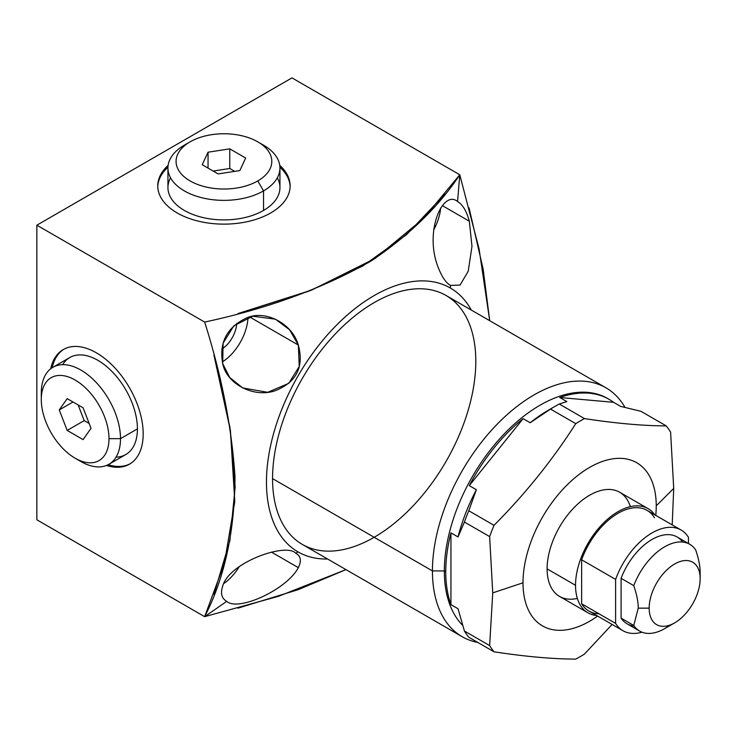<?xml version="1.0" encoding="UTF-8"?>
<svg xmlns="http://www.w3.org/2000/svg" width="737" height="737" viewBox="0 0 737 737"><rect width="100%" height="100%" fill="white"/><g stroke="black" fill="none" stroke-linecap="round" stroke-linejoin="round"><path stroke-width="1.11" d="M639.661 631.084L626.984 623.769A50.107 28.927 -60 0 1 621.088 618.15L633.765 625.473A50.107 28.927 120 0 0 639.661 631.084A50.107 28.927 120 0 0 670.099 625.022A50.107 28.927 120 0 1 633.765 625.473L638.242 608.145L649.168 608.145A36.049 20.811 120 0 0 674.659 622.866A36.049 20.811 120 0 0 700.15 578.711L700.15 572.4L700.15 578.711A36.049 20.811 120 0 0 674.659 563.998A36.049 20.811 120 0 0 649.168 608.145A36.049 20.811 120 0 0 674.659 622.866A36.049 20.811 120 0 0 700.15 578.711A36.049 20.811 120 0 0 674.659 563.998A36.049 20.811 120 0 0 649.168 608.145L638.242 608.145C638.27 601.991 636.777 594.492 633.765 585.648L621.088 578.333A50.107 28.927 -60 0 1 677.091 536.969L689.768 544.293A50.107 28.927 120 0 0 633.765 585.648A50.107 28.927 -60 0 1 664.719 546.771A50.107 28.927 -60 0 1 695.673 549.903A50.107 28.927 120 0 0 689.768 544.293M674.659 622.866L664.719 628.606A50.107 28.927 -60 0 1 633.765 625.473L621.088 618.15L621.088 578.333L633.765 585.648C636.777 594.492 638.27 601.991 638.242 608.145L633.765 625.473L621.088 618.15L621.088 578.333A50.107 28.927 -60 0 1 651.655 539.677A50.107 28.927 -60 0 1 682.619 542.045A50.107 28.927 120 0 0 651.655 539.677A50.107 28.927 120 0 0 621.088 578.333L633.765 585.648C636.777 594.492 638.27 601.991 638.242 608.145L633.765 625.473M633.765 585.648A50.107 28.927 -60 0 1 664.719 546.771A50.107 28.927 -60 0 1 695.673 549.903C698.685 558.747 700.178 566.246 700.15 572.4C700.178 566.246 698.685 558.747 695.673 549.903C698.685 558.747 700.178 566.246 700.15 572.4L700.15 578.711M462.2 636.722L302.317 544.413A143.715 82.977 -60 0 1 272.552 478.617L432.435 570.926A143.715 82.977 120 0 0 462.2 636.722A143.715 82.977 120 0 0 477.843 642.471A143.715 82.977 -60 0 1 432.435 570.926L444.337 570.926A135.304 78.113 120 0 0 462.606 625.308A135.304 78.113 -60 0 1 444.337 570.926L445.756 571.746A135.304 78.113 120 0 0 450.943 604.635L458.027 608.725L464.411 631.01A144.323 83.327 120 0 0 468.787 637.238A144.323 83.327 -60 0 1 464.411 631.01L489.644 645.575A144.323 83.327 120 0 0 494.02 651.803L468.787 637.238L494.02 651.803C525.361 656.603 552.603 659.035 575.754 659.108A144.323 83.327 120 0 0 584.496 654.051L612.115 624.442L584.496 654.051A144.323 83.327 -60 0 1 575.754 659.108C552.603 659.035 525.361 656.603 494.02 651.803A144.323 83.327 -60 0 1 489.644 645.575L464.411 631.01L458.027 608.725L450.943 604.635L450.943 532.869A135.304 78.113 120 0 0 445.756 571.746A135.304 78.113 120 0 0 450.943 604.635L450.943 532.869L458.027 536.96L464.411 522.036A144.323 83.327 -60 0 1 468.787 510.759L494.02 525.324A144.323 83.327 120 0 0 489.644 536.6L464.411 522.036L489.644 536.6L492.74 592.88L489.644 645.575L492.74 592.88L489.644 536.6A144.323 83.327 -60 0 1 494.02 525.324L468.787 510.759L476.36 489.718L469.276 485.628L523.095 418.662A135.304 78.113 120 0 0 469.276 485.628L523.095 418.662L530.189 422.752L550.521 409.081A144.323 83.327 -60 0 1 559.272 404.023L584.496 418.598A144.323 83.327 120 0 0 575.754 423.646L550.521 409.081L575.754 423.646C552.612 459.897 525.37 493.79 494.02 525.324C525.37 493.79 552.612 459.897 575.754 423.646A144.323 83.327 -60 0 1 584.496 418.598L559.272 404.023L566.845 401.591L559.761 397.501L613.58 402.31A135.304 78.113 120 0 0 559.761 397.501L613.58 402.31L620.674 406.4L641.006 411.329L666.23 425.894L641.006 411.329L620.674 406.4L613.58 402.31A135.304 78.113 120 0 0 609.075 399.334A135.304 78.113 120 0 0 559.761 397.501L566.845 401.591L559.272 404.023A144.323 83.327 120 0 0 554.897 406.446A144.323 83.327 120 0 0 550.521 409.081L530.189 422.752A135.304 78.113 -60 0 1 548.512 410.131L554.897 406.446M655.755 515.393A94.207 54.391 120 0 0 656.234 505.868L673.71 488.401L670.606 432.122L673.71 488.401L672.208 524.891L673.71 488.401L656.234 505.868A94.207 54.391 120 0 0 589.618 467.405A94.207 54.391 120 0 0 523.003 582.792A94.207 54.391 -60 0 1 593.626 465.231A94.207 54.391 -60 0 1 655.755 515.393A94.207 54.391 120 0 0 656.234 505.868A94.207 54.391 120 0 0 589.618 467.405A94.207 54.391 120 0 0 523.003 582.792A94.207 54.391 120 0 0 597.624 616.077A94.207 54.391 -60 0 1 523.003 582.792L492.74 592.88L523.003 582.792A94.207 54.391 120 0 0 597.624 616.077M587.988 612.825L559.549 596.408A60.13 34.722 -60 0 1 547.103 568.881A60.13 34.722 120 0 0 577.347 598.426A60.13 34.722 -60 0 1 547.103 568.881A60.13 34.722 -60 0 1 583.418 499.336A60.13 34.722 -60 0 1 630.328 506.651A60.13 34.722 120 0 0 583.418 499.336A60.13 34.722 120 0 0 547.103 568.881L575.533 585.298A60.13 34.722 120 0 0 587.988 612.825A60.13 34.722 120 0 0 596.694 615.533A60.13 34.722 120 0 1 575.533 585.298L547.103 568.881A60.13 34.722 -60 0 1 573.349 508.364A60.13 34.722 -60 0 1 619.688 492.252L648.127 508.668A60.13 34.722 120 0 0 601.788 524.781A60.13 34.722 120 0 0 575.533 585.298A60.13 34.722 120 0 0 596.694 615.533M613.58 402.31A135.304 78.113 120 0 0 559.761 397.501L613.58 402.31L620.674 406.4L641.006 411.329L666.23 425.894A144.323 83.327 120 0 1 670.606 432.122A144.323 83.327 120 0 0 666.23 425.894C643.097 425.829 615.856 423.397 584.496 418.598C615.856 423.397 643.097 425.829 666.23 425.894A144.323 83.327 -60 0 1 670.606 432.122L673.71 488.401L672.208 524.891M469.276 485.628L523.095 418.662A135.304 78.113 120 0 0 469.276 485.628L476.36 489.718L468.787 510.759A144.323 83.327 120 0 0 464.411 522.036L458.027 536.96A135.304 78.113 -60 0 1 476.36 489.718L468.787 510.759L494.02 525.324C525.37 493.79 552.612 459.897 575.754 423.646L550.521 409.081L530.189 422.752L523.095 418.662A135.304 78.113 120 0 0 469.276 485.628L476.36 489.718A135.304 78.113 120 0 0 458.027 536.96L450.943 532.869A135.304 78.113 120 0 0 445.756 571.746L444.337 570.926A135.304 78.113 -60 0 1 503.399 434.766A135.304 78.113 -60 0 1 607.657 398.514L609.075 399.334M551.654 408.372A135.304 78.113 120 0 0 530.189 422.752A135.304 78.113 -60 0 1 551.654 408.372M445.756 571.746A135.304 78.113 120 0 0 450.943 604.635L450.943 532.869A135.304 78.113 120 0 0 445.756 571.746L444.337 570.926A135.304 78.113 120 0 1 503.859 434.277A135.304 78.113 120 0 1 608.366 398.929A135.304 78.113 120 0 0 503.859 434.277A135.304 78.113 120 0 0 444.337 570.926L432.435 570.926A143.715 82.977 -60 0 1 510.769 411.476A143.715 82.977 -60 0 1 625.004 407.386A143.715 82.977 120 0 0 605.915 387.791A143.715 82.977 120 0 0 495.172 426.29A143.715 82.977 120 0 0 432.435 570.926L272.552 478.617A143.715 82.977 -60 0 1 335.289 333.99A143.715 82.977 -60 0 1 446.042 295.482L605.915 387.791M688.469 543.538L688.469 537.347A58.131 33.561 120 0 0 652.042 532.906A58.131 33.561 120 0 0 615.616 579.411L615.616 623.391A58.131 33.561 120 0 0 641.982 632.199A58.131 33.561 120 0 1 622.977 630.706L588.992 611.093A58.131 33.561 -60 0 1 581.631 603.769L615.616 623.391A58.131 33.561 120 0 0 622.977 630.706M621.088 618.15A50.107 28.927 120 0 0 634.133 626.017A50.107 28.927 -60 0 1 621.088 618.15L621.088 578.333M547.103 568.881L575.533 585.298A60.13 34.722 120 0 1 606.993 519.732A60.13 34.722 120 0 1 654.815 514.85A60.13 34.722 120 0 0 648.127 508.668M615.616 623.391L581.631 603.769A58.131 33.561 120 0 0 599.015 613.801A58.131 33.561 -60 0 1 581.631 603.769L581.631 559.788A58.131 33.561 -60 0 1 618.057 513.284A58.131 33.561 -60 0 1 654.484 517.733A58.131 33.561 -60 0 0 618.057 513.284A58.131 33.561 -60 0 0 581.631 559.788A58.131 33.561 -60 0 1 647.123 510.409L681.108 530.032A58.131 33.561 120 0 0 615.616 579.411L581.631 559.788L615.616 579.411L615.616 623.391L581.631 603.769L581.631 559.788L615.616 579.411L615.616 623.391A58.131 33.561 120 0 0 641.982 632.199M615.616 579.411A58.131 33.561 120 0 1 652.042 532.906A58.131 33.561 120 0 1 688.469 537.347A58.131 33.561 120 0 0 681.108 530.032M237.885 313.594L311.576 290.111L375.188 258.411L423.37 218.613L459.777 174.78L291.972 77.892L36.85 225.19L36.85 519.788L204.656 616.666L224.416 563.206L234.79 501.584L230.432 430.629L213.923 355.068M471.293 310.065A152.338 87.952 120 0 0 311.908 354.405A152.338 87.952 120 0 0 298.015 551.875A152.338 87.952 120 0 1 298.015 375.971A152.338 87.952 120 0 1 450.353 288.02L450.565 285.44L460.072 285.062L468.216 271.244L471.984 246.296L469.322 221.201L442.393 205.651L469.322 221.201C466.53 211.04 462.606 204.481 457.557 201.523C443.434 189.52 424.742 229.198 437.234 264.869C441.251 275.988 445.692 282.851 450.565 285.44L450.353 288.02A152.338 87.952 120 0 1 471.293 310.065A152.338 87.952 120 0 0 450.353 288.02A152.338 87.952 120 0 0 298.015 375.971A152.338 87.952 120 0 0 298.015 551.875A152.338 87.952 120 0 0 327.578 558.996A152.338 87.952 120 0 1 298.015 551.875L295.887 553.349C286.481 542.202 228.866 562.395 222.703 586.173C220.299 593.331 221.634 598.398 226.71 601.364C238.226 611.857 286.988 589.545 298.338 567.647C301.645 560.746 300.834 555.984 295.887 553.349L298.015 551.875A152.338 87.952 120 0 0 327.578 558.996M374.184 537.291A143.715 82.977 -60 0 1 272.552 478.617A143.715 82.977 -60 0 1 374.184 302.603A143.715 82.977 -60 0 1 475.807 361.277M36.85 225.19L291.972 77.892L459.777 174.78L457.557 201.523C443.434 189.52 424.742 229.198 437.234 264.869C441.251 275.988 445.692 282.851 450.565 285.44L460.072 285.062L468.216 271.244L471.984 246.296L469.322 221.201C466.53 211.04 462.606 204.481 457.557 201.523L459.777 174.78L291.972 77.892L36.85 225.19L204.656 322.069L36.85 225.19L36.85 519.788L204.656 616.666L36.85 519.788L36.85 225.19L204.656 322.069C268.075 308.499 323.663 288.084 371.42 260.806C409.385 235.131 438.837 206.452 459.777 174.78L479.087 248.94L489.7 320.687L483.177 269.3L469.073 207.871M177.138 212.929A66.183 38.213 180 0 1 168.128 165.374A66.183 38.213 0 0 0 157.755 185.908A66.183 38.213 0 0 0 177.138 212.929A66.183 38.213 0 0 0 249.272 221.22A66.183 38.213 0 0 0 290.129 185.908A66.183 38.213 0 0 0 279.756 165.374A66.183 38.213 180 0 1 265.375 215.711A66.183 38.213 180 0 1 177.138 212.929M143.181 433.872A66.183 38.213 60 0 1 106.496 465.462A66.183 38.213 -120 0 0 129.472 464.172A66.183 38.213 -120 0 0 143.181 433.872A66.183 38.213 -120 0 0 114.29 367.266A66.183 38.213 -120 0 0 63.29 349.541A66.183 38.213 -120 0 0 50.687 368.786A66.183 38.213 60 0 1 101.466 356.072A66.183 38.213 60 0 1 143.181 433.872M433.669 229.926A38.084 21.99 120 0 0 440.652 208.037A38.084 21.99 -60 0 1 433.669 229.926A38.084 21.99 120 0 0 440.652 208.037M223.901 583.464A38.084 21.99 120 0 0 239.359 566.477A38.084 21.99 -60 0 1 223.901 583.464A38.084 21.99 120 0 0 239.359 566.477M222.316 361.941A38.084 21.99 120 0 0 248.01 317.435A38.084 21.99 -60 0 1 222.316 361.941A38.084 21.99 120 0 0 248.01 317.435M236.678 323.405A22.046 12.732 -60 0 1 221.819 349.145A22.046 12.732 120 0 0 236.678 323.405A22.046 12.732 120 0 1 221.819 349.145M271.4 552.096L298.338 567.647C301.645 560.746 300.834 555.984 295.887 553.349C286.481 542.202 228.866 562.395 222.703 586.173C220.299 593.331 221.634 598.398 226.71 601.364C238.226 611.857 286.988 589.545 298.338 567.647C301.645 560.746 300.834 555.984 295.887 553.349C286.481 542.202 228.866 562.395 222.703 586.173C220.299 593.331 221.634 598.398 226.71 601.364L204.656 616.666L226.71 601.364C238.226 611.857 286.988 589.545 298.338 567.647M298.338 345.063L289.623 329.826L275.463 319.176L252.773 316.228L233.841 325.809L223.108 343.147L222.703 363.59L229.76 377.537L242.713 387.948L267.697 392.314L288.766 383.332L299.268 366.436L298.338 345.063L249.631 316.947L298.338 345.063C292.211 323.432 265.504 309.687 246.886 317.813C226.978 327.164 218.917 342.419 222.703 363.59C226.416 383.507 253.381 398.302 275.233 390.721C296.458 382.208 304.16 366.989 298.338 345.063C292.211 323.432 265.504 309.687 246.886 317.813C226.978 327.164 218.917 342.419 222.703 363.59C226.416 383.507 253.381 398.302 275.233 390.721C296.458 382.208 304.16 366.989 298.338 345.063L249.631 316.947M237.931 608.172L298.209 589.664L345.985 569.618L278.531 596.307L204.656 616.666C224.61 578.001 234.725 531.322 234.983 476.627C231.731 427.156 221.616 375.64 204.656 322.069M167.953 167.188A66.183 38.213 0 0 0 157.773 186.747A66.183 38.213 180 0 1 167.953 167.188A66.183 38.213 0 0 0 157.773 186.747M290.111 186.747A66.183 38.213 0 0 0 279.922 167.188A66.183 38.213 180 0 1 290.111 186.747A66.183 38.213 0 0 0 279.922 167.188M279.949 168.036L279.949 187.576A56.003 32.336 180 0 1 263.542 210.441A56.003 32.336 0 0 0 277.324 177.801A56.003 32.336 180 0 1 263.542 210.441A56.003 32.336 180 0 1 194.854 215.204A56.003 32.336 180 0 1 170.551 177.801A56.003 32.336 0 0 0 194.854 215.204A56.003 32.336 0 0 0 263.542 210.441L263.542 190.892A56.003 32.336 0 0 0 279.949 168.036A56.003 32.336 0 0 0 260.437 143.512A56.003 32.336 0 0 1 263.542 190.892L257.784 180.934A47.868 27.637 0 0 0 257.784 141.845A47.868 27.637 0 0 0 190.091 141.845L184.342 145.171A56.003 32.336 0 0 0 167.935 168.036A56.003 32.336 0 0 0 202.509 197.903A56.003 32.336 0 0 0 263.542 190.892L263.542 210.441A56.003 32.336 180 0 1 202.509 217.443A56.003 32.336 180 0 1 167.935 187.576L167.935 168.036M108.164 464.697A66.183 38.213 -120 0 0 130.182 463.748A66.183 38.213 60 0 1 108.164 464.697A66.183 38.213 -120 0 0 130.182 463.748M64.018 349.135A66.183 38.213 -120 0 0 52.17 367.735A66.183 38.213 60 0 1 64.018 349.135A66.183 38.213 -120 0 0 52.17 367.735M52.898 367.293L69.822 357.519A56.003 32.336 60 0 1 112.973 372.526A56.003 32.336 60 0 1 137.423 428.888A56.003 32.336 60 0 1 116.05 457.143A56.003 32.336 -120 0 0 125.824 389.855A56.003 32.336 -120 0 0 62.663 364.677A56.003 32.336 60 0 1 107.206 367.017A56.003 32.336 60 0 1 137.423 428.888A56.003 32.336 60 0 1 125.824 454.526L108.901 464.292A56.003 32.336 -120 0 0 120.5 438.662L137.423 428.888L120.5 438.662A56.003 32.336 60 0 1 80.895 461.519L75.137 458.202A47.868 27.637 -120 0 0 108.984 438.662L120.5 438.662A56.003 32.336 -120 0 0 96.05 382.3A56.003 32.336 -120 0 0 52.898 367.293A56.003 32.336 -120 0 0 41.29 392.932L41.29 399.574A47.868 27.637 -120 0 0 75.137 458.202M41.29 399.574A47.868 27.637 60 0 1 92.061 395.041A47.868 27.637 60 0 1 92.061 462.735A47.868 27.637 60 0 1 41.29 399.574L41.29 392.932A56.003 32.336 60 0 1 80.895 370.066A56.003 32.336 60 0 1 120.5 438.662L108.984 438.662A47.868 27.637 -120 0 0 75.137 380.034A47.868 27.637 -120 0 0 41.29 399.574A47.868 27.637 -120 0 0 75.137 458.202A47.868 27.637 -120 0 0 108.984 438.662A47.868 27.637 -120 0 0 75.137 380.034A47.868 27.637 -120 0 0 41.29 399.574L41.29 392.932A56.003 32.336 -120 0 1 81.89 370.656A56.003 32.336 -120 0 1 120.444 440.929A56.003 32.336 -120 0 1 77.901 459.667A56.003 32.336 -120 0 0 108.901 464.292M67.196 398.634L83.088 407.81L91.038 428.298L83.088 439.602L67.196 430.426L59.246 409.938L67.196 398.634L83.088 407.81L91.038 428.298L83.088 439.602L67.196 430.426L59.246 409.938L67.196 398.634L59.246 409.938L73.009 401.987L59.246 409.938L67.196 430.426L84.202 420.606L89.168 423.471L84.202 420.606L67.196 430.426L83.088 439.602L91.038 428.298L83.088 407.81L67.196 398.634M78.122 404.935L84.202 420.606L78.122 404.935L84.202 420.606L89.168 423.471M257.784 141.845L263.542 145.171A56.003 32.336 180 0 1 263.542 190.892A56.003 32.336 180 0 1 184.342 190.901A56.003 32.336 180 0 1 184.342 145.171L190.091 141.845A47.868 27.637 0 0 0 190.091 180.934A47.868 27.637 0 0 0 257.784 180.934A47.868 27.637 0 0 0 257.784 141.845A47.868 27.637 0 0 0 190.091 141.845L190.091 141.845A47.868 27.637 0 0 0 190.091 180.934A47.868 27.637 0 0 0 257.784 180.934L263.542 190.892L257.784 180.934A47.868 27.637 180 0 1 177.709 168.543A47.868 27.637 180 0 1 236.328 134.696A47.868 27.637 180 0 1 257.784 180.934M218.124 173.923L202.224 164.747L208.046 152.209L229.76 148.846L245.661 158.031L239.838 170.569L218.124 173.923L202.224 164.747L208.046 152.209L229.76 148.846L245.661 158.031L239.838 170.569L218.124 173.923L239.838 170.569L245.661 158.031L229.76 148.846L229.76 168.487L213.15 171.058L229.76 168.487L229.76 148.846L208.046 152.209L208.046 168.11L208.046 152.209L202.224 164.747L218.124 173.923M234.725 171.362L229.76 168.487L234.725 171.362L229.76 168.487L213.15 171.058M649.168 608.145A36.049 20.811 -60 0 1 687.409 560.581A36.049 20.811 -60 0 1 687.409 611.563A36.049 20.811 -60 0 1 649.168 608.145L638.242 608.145M450.943 604.635L458.027 608.725L464.411 631.01L489.644 645.575L492.74 592.88L489.644 536.6L464.411 522.036L458.027 536.96A135.304 78.113 -60 0 1 476.36 489.718M464.411 631.01A144.323 83.327 120 0 0 468.787 637.238L494.02 651.803C525.361 656.603 552.603 659.035 575.754 659.108A144.323 83.327 120 0 0 584.496 654.051L612.115 624.442M559.761 397.501L566.845 401.591L559.272 404.023L584.496 418.598C615.856 423.397 643.097 425.829 666.23 425.894M450.943 532.869L458.027 536.96M523.095 418.662L530.189 422.752M523.003 582.792L492.74 592.88M656.234 505.868L673.71 488.401M462.606 625.308A135.304 78.113 120 0 1 444.337 570.926L432.435 570.926A143.715 82.977 120 0 0 477.843 642.471M272.552 478.617A143.715 82.977 120 0 0 424.991 492.233A143.715 82.977 120 0 0 424.991 288.987A143.715 82.977 120 0 0 272.552 478.617L432.435 570.926A143.715 82.977 120 0 1 510.769 411.476A143.715 82.977 120 0 1 625.004 407.386M654.815 514.85A60.13 34.722 120 0 0 606.993 519.732A60.13 34.722 120 0 0 575.533 585.298M581.631 603.769L581.631 559.788M445.074 193.988L406.538 234.661L362.715 266.048L308.37 291.345L237.959 313.575M168.128 165.374A66.183 38.213 0 0 0 180.657 214.826A66.183 38.213 0 0 0 267.218 214.826A66.183 38.213 0 0 0 279.756 165.374M213.942 355.133L229.898 427.267L235.158 486.991L229.898 540.626L213.951 594.308M106.496 465.462A66.183 38.213 -120 0 0 143.061 429.883A66.183 38.213 -120 0 0 99.781 354.921A66.183 38.213 -120 0 0 50.687 368.786M469.322 221.201C466.53 211.04 462.606 204.481 457.557 201.523C443.434 189.52 424.742 229.198 437.234 264.869C441.251 275.988 445.692 282.851 450.565 285.44L460.072 285.062L468.216 271.244L471.984 246.296L469.322 221.201L442.393 205.651M298.015 551.875L295.887 553.349M226.71 601.364L204.656 616.666M457.557 201.523L459.777 174.78M450.353 288.02L450.565 285.44M137.423 428.888L120.5 438.662L108.984 438.662M59.246 409.938L73.009 401.987M67.196 430.426L84.202 420.606M263.542 210.441L263.542 190.892A56.003 32.336 0 0 1 182.868 190.017A56.003 32.336 0 0 1 187.447 143.512M184.342 145.171L190.091 141.845L184.342 145.171M229.76 148.846L229.76 168.487M208.046 152.209L208.046 168.11M489.644 645.575A144.323 83.327 120 0 0 494.02 651.803M559.272 404.023A144.323 83.327 120 0 0 550.521 409.081M584.496 418.598A144.323 83.327 120 0 0 575.754 423.646M468.787 510.759A144.323 83.327 120 0 0 464.411 522.036M494.02 525.324A144.323 83.327 120 0 0 489.644 536.6"/></g></svg>
